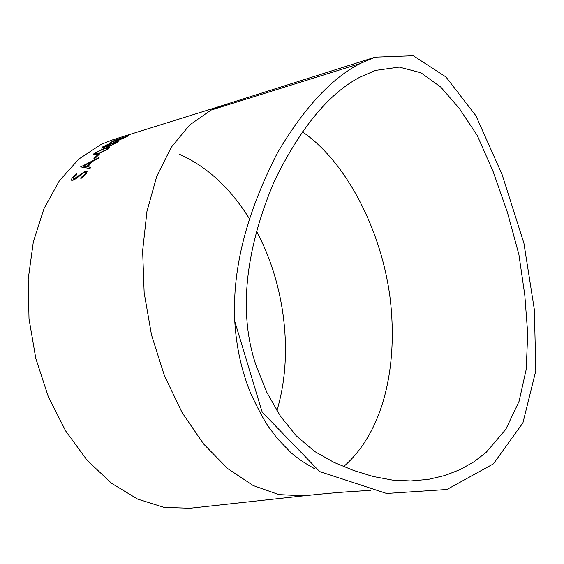<?xml version="1.0" encoding="UTF-8"?>
<svg xmlns="http://www.w3.org/2000/svg" width="564" height="564" viewBox="0 0 564 564"><rect width="100%" height="100%" fill="white"/><g stroke="black" fill="none" stroke-linecap="round" stroke-linejoin="round"><path stroke-width="0.85" d="M360.192 63.542C331.526 78.206 303.925 108.02 277.375 152.992C253.906 199.078 231.501 257.889 234.786 321.381L262.14 412.08L319.696 471.589L386.608 493.458L446.928 489.489L493.408 463.855L522.92 422.894L535.8 370.83L534.39 309.904L523.921 243.225L502.03 174.332L475.861 115.662L445.962 76.972L413.285 55.751L375.152 57.161L360.192 63.542L211.006 110.1L222.477 105.503L130.425 134.274M486.02 452.539L505.746 429.416L519.063 401.364L526.226 369.321L527.707 333.606L524.802 295.148L518.922 254.639L507.466 212.529L493.183 171.703L477.243 135.466L459.286 108.38L440.752 87.075L420.871 72.756L399.27 67.109L375.568 70.408L360.206 77.035C329.08 93.166 300.506 127.774 274.492 180.847C252.327 232.904 234.18 303.136 256.5 366.692L266.913 392.502L280.308 415.964L296.333 435.909L314.649 451.454L333.958 462.374L353.593 470.439L373.164 476.495L392.29 480.063L410.768 480.958L428.478 479.358L444.94 475.48L460.027 469.629L473.732 461.937L486.02 452.539M125.821 136.446L127.831 136.058L126.153 137.052L117.939 140.556L116.269 140.88L116.466 140.436L110.438 142.551L115.359 139.95L127.774 136.114M211.006 110.1L189.687 124.968L171.259 147.274L156.714 176.44L146.95 211.437L142.636 250.79L144.151 292.674L151.526 334.995L164.392 375.603L182.052 412.488L203.526 443.903L227.652 468.536L253.208 485.562L278.997 494.621L303.925 495.805L189.913 508.249L164.096 507.381L137.609 499.091L111.573 483.299L87.194 460.358L65.713 431.03L48.257 396.541L35.807 358.478L29.011 318.716L28.2 279.243L33.318 241.991L43.964 208.687L59.424 180.72L78.805 159.097L101.069 144.405L113.004 139.717L129.579 134.542M80.631 166.909L89.923 168.509L90.825 167.311L87.772 166.824L92.172 161.614L98.115 158.625L99.095 157.575L80.631 166.909L98.785 157.906M97.917 154.585L99.342 154.148L95.358 158.047L93.934 158.484L97.917 154.585L99.081 154.388M94.181 153.218L105.207 147.987L109.712 147.155L108.711 148.741L97.847 154.106L93.229 154.881L94.181 153.218L105.278 148.128L109.839 147.331M116.783 141.204L118.778 140.845L117.27 142.318L109.197 146.316L107.498 146.555L107.618 145.907L101.626 148.149L102.852 146.767L109.663 143.594L110.974 143.362L110.904 143.721L116.783 141.204L118.856 141M129.558 134.69L124.912 136.58L129.586 134.775M80.864 177.702L85.108 174.1L85.495 172.281L84.48 172.281L75.632 178.873L73.031 180.254L71.565 180.261L71.945 177.963L76.69 173.853L76.803 174.621L73.278 177.667L72.996 179.077L73.75 179.07L85.312 171.139L86.976 171.118L86.553 173.67L80.849 178.633L80.864 177.702L85.206 174.22L85.629 172.429M179.683 154.381C207.397 166.838 230.725 188.439 249.669 219.199M256.761 231.649C285.384 285.539 293.604 355.553 276.896 410.705M71.466 180.191L72.044 178.083L76.711 174.022M72.982 179.063L73.849 179.19L76.218 177.787L85.411 171.266L87.187 171.336M80.955 178.569L80.962 177.822M116.269 140.887L116.466 140.436M110.473 142.565L114.316 140.542M117.925 139.181L119.963 138.596M125.293 136.784L125.885 136.594M117.834 140.217L119.089 140.091L126.012 136.735M112.151 141.931L118.496 139.139M112.983 141.846L118.475 139.082L113.124 141.113L112.116 141.853L112.92 141.698M119.089 140.091L125.983 136.657L118.99 139.273L117.813 140.182L119.025 139.95M107.47 146.534L107.618 145.907M101.619 148.142L102.923 146.908L110.974 143.362M110.904 143.721L116.854 141.352M109 145.731L110.311 145.716L115.93 142.896L117.058 141.747M103.297 147.394L108.711 145.117L109.529 144.201M104.164 147.387L109.487 144.109L104.199 146.372L103.275 147.359L104.093 147.246M110.311 145.716L115.86 142.748L116.995 141.62L110.079 144.525L109.014 145.738L110.234 145.568M93.173 154.832L94.258 153.359M94.935 153.93L98.876 153.387L107.4 149.291L108.091 148.184M107.4 149.291L107.999 148.036L104.206 148.748L95.626 152.759L94.956 153.944L98.792 153.253L107.315 149.15M94.244 158.385L98.002 154.719M87.772 166.824L90.755 167.409M83.253 166.176L86.898 166.81L90.275 162.573L83.253 166.176L86.807 166.683L90.275 162.573M302.255 131.757C345.831 161.135 381.652 230.056 390.217 298.955C398.057 366.057 383.724 432.003 343.603 466.597M234.786 321.381C236.302 347.234 241.667 371.38 250.881 393.806C258.164 409.274 264.044 420.258 268.534 426.744L277.382 438.602L290.855 452.561C297.877 458.229 299.688 460.224 314.656 468.74M370.604 490.327L357.435 491.173C342.418 492.034 324.624 493.585 304.045 495.819M375.152 57.161L222.59 105.454"/></g></svg>
